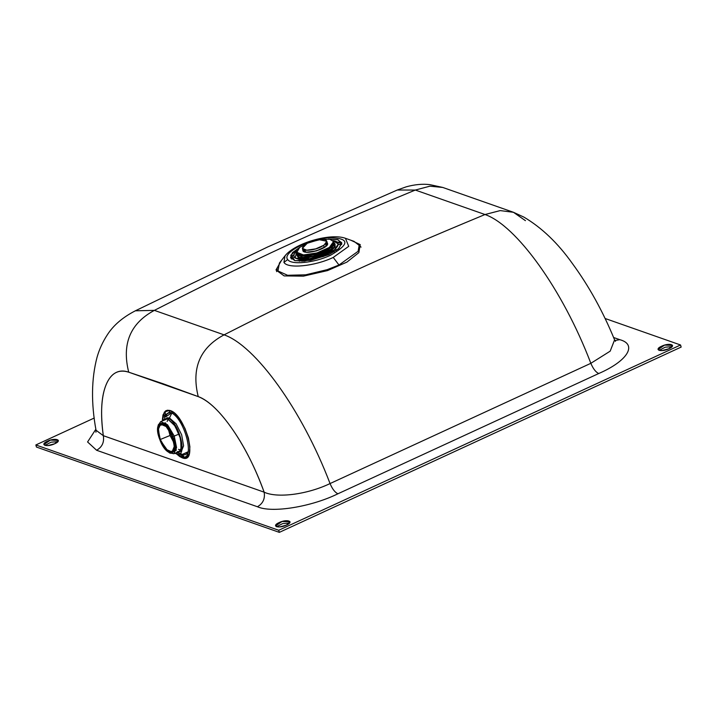 <?xml version="1.0" encoding="UTF-8"?>
<svg xmlns="http://www.w3.org/2000/svg" width="717" height="717" viewBox="0 0 717 717"><rect width="100%" height="100%" fill="white"/><g stroke="black" fill="none" stroke-linecap="round" stroke-linejoin="round"><path stroke-width="1.08" d="M167.007 417.805L169.463 417.966L168.414 418.396L169.463 417.966L171.757 413.198L169.463 417.966L176.095 423.828L181.643 434.771L183.597 445.84L181.06 452.015M165.027 419.848L167.079 418.638M182.288 454.479L180.075 453.278L182.243 454.453L180.075 453.278L182.243 454.453L188.114 451.764M188.051 452.051L182.243 454.453L180.926 453.861L182.243 454.453L184.126 456.971L182.243 454.453C185.04 455.492 187.074 454.372 188.365 451.11M180.496 451.423L177.189 451.719M169.095 452.615L170.27 453.252L176.257 450.267L174.24 436.061L165.412 422.833L158.466 424.509L158.072 425.79L164.56 424.222L172.797 436.572L174.24 436.061L172.797 436.572L174.679 449.828L169.095 452.615L159.81 439.602L158.072 425.79M170.287 435.425L173.98 442.514L170.287 435.425L168.656 429.537L170.287 435.425M173.209 439.27L170.386 432.387L173.209 439.27M174.088 443.115L170.054 435.479L168.307 429.044M170.054 435.479L160.276 439.494L166.075 449.299L172.026 451.997L174.356 446.279L171.972 435.757L166.272 426.597L160.59 424.168L158.26 429.519L160.276 439.494L170.054 435.479M159.81 439.602C166.819 459.194 180.603 455.976 172.797 436.572C165.797 416.971 152.004 420.189 159.81 439.602M160.276 439.494C153.026 421.471 165.833 418.477 172.331 436.68C179.582 454.703 166.783 457.688 160.276 439.494M158.287 425.19L160.689 421.623L167.545 424.751L174.24 436.061L179.142 434.045L174.24 436.061L176.57 447.569L173.881 453.736L169.669 452.893M178.345 451.907L178.829 452.355M168.172 419.051L167.106 421.497M178.533 449.326L181.016 450.312M44.938 445.4L51.024 442.201L57.889 441.636L51.024 442.201L44.938 445.4M54.743 443.751L58.328 440.372L50.414 440.104L43.88 444.567L47.788 445.598L54.743 443.751C63.069 440.095 55.343 437.379 47.465 441.188C39.139 444.845 46.865 447.56 54.743 443.751M276.619 526.771L282.704 523.571L289.569 523.016L282.704 523.571L276.619 526.771M286.424 525.122L290.009 521.743L282.095 521.474L275.561 525.946L279.469 526.968L286.424 525.122C294.75 521.465 287.024 518.749 279.146 522.568C270.82 526.224 278.546 528.931 286.424 525.122M659.111 350.398L665.206 347.198L672.062 346.634L665.206 347.198L659.111 350.398M668.925 348.749L672.51 345.37L664.596 345.101L658.063 349.564L661.961 350.595L668.925 348.749C677.251 345.092 669.526 342.376 661.648 346.194C653.321 349.851 661.047 352.558 668.925 348.749M328.978 254.616L338.935 248.369L341.668 242.669L337.474 239.586L328.189 239.003L338.003 239.738L341.776 243.332L338.46 248.799L328.978 254.616L304.358 261.149L294.848 260.63L290.546 257.52L292.437 252.671L299.957 247.204L290.699 255.324L294.956 260.656L310.461 260.37L328.978 254.616M291.057 258.505L295.189 252.787L291.057 258.505M335.215 241.163L341.767 243.771L335.215 241.163M167.509 418.773L164.713 418.719L162.723 420.789L167.509 418.773L175.1 426.023L180.711 439.064L181.051 450.204L175.916 452.902L178.784 452.974L181.616 447.121L179.833 435.99L174.258 424.796L167.509 418.773M175.02 453.269L176.203 453.807C188.625 459.185 179.151 421.031 167.285 417.894L161.827 421.157M327.131 269.682L305.621 274.826L287.589 275.283L277.972 270.972L279.397 263.049L277.972 270.972L287.58 275.283L305.621 274.826L327.131 269.682L327.57 270.578L327.131 269.682L338.98 265.021L327.131 269.682M281.548 260.28L275.982 269.986L284.156 275.911L303.434 276.144L327.57 270.578L346.92 262.108L358.85 252.626L360.221 244.614L350.703 240.168L360.221 244.614L358.85 252.626L346.92 262.108L327.57 270.578L303.434 276.144L284.156 275.911L275.982 269.986L281.548 260.28M354.019 241.351L359.145 245.384L358.106 251.3L338.98 265.021L358.106 251.3L359.145 245.384L354.019 241.351L345.433 238.286L348.722 246.334L333.244 257.43L338.98 265.021L333.244 257.43C314.808 266.276 287.696 269 283.941 262.395L285.034 255.826M283.941 262.395C287.696 269 314.808 266.276 333.244 257.43L348.722 246.334L345.433 238.286C330.367 232.81 294.804 243.144 285.016 255.844L283.941 262.395L287.723 259.527L283.941 262.395M330.654 255.198C314.602 262.897 290.985 265.281 287.723 259.527C281.853 253.271 307.503 239.335 327.875 237.721C349.582 237.811 350.505 243.637 330.654 255.198C350.505 243.637 349.582 237.811 327.875 237.721C307.503 239.335 281.853 253.271 287.723 259.527C290.985 265.281 314.602 262.897 330.654 255.198M614.586 339.867L610.176 351.16L590.844 363.313L610.176 351.16L614.603 339.903C602.997 311.545 588.935 286.101 572.417 263.569C557.969 243.197 541.81 227.71 523.93 217.126L513.497 212.304L500.233 210.592L485.006 214.526C516.016 225.156 562.594 289.139 590.844 363.313C593.138 368.753 595.764 372.159 598.731 373.521C627.536 361.072 637.745 344.483 619.775 339.67L614.917 340.53L619.775 339.67L613.6 337.501L619.775 339.67C637.745 344.483 627.536 361.072 598.731 373.521L337.931 493.78C311.205 506.928 271.824 513.273 257.43 506.749C262.978 503.549 265.209 498.682 264.143 492.167C277.04 498.342 307.136 494.596 330.053 483.563L590.844 363.313C562.594 289.139 516.016 225.156 485.006 214.526L500.206 210.592L513.453 212.286L442.765 187.451L429.922 186.178L415.313 190.05C360.149 212.931 316.331 231.851 283.842 246.836C251.371 261.804 208.217 282.991 154.379 310.371L224.071 334.848C277.927 307.476 321.099 286.307 353.589 271.331C386.06 256.354 429.868 237.417 485.006 214.526L415.313 190.05L397.263 190.032L267.584 247.007L135.37 310.793L154.379 310.371C208.217 282.991 251.371 261.804 283.842 246.836C316.331 231.851 360.149 212.931 415.313 190.05L485.006 214.526C429.868 237.417 386.06 256.354 353.589 271.331C321.099 286.307 277.927 307.476 224.071 334.848L154.379 310.371L135.352 310.802C122.822 317.246 113.51 325.204 107.416 334.678C102.773 341.767 99.322 349.278 97.064 357.2C91.382 378.728 91.041 403.079 96.024 430.227L103.32 435.685L264.143 492.167C255.539 468.613 245.366 448.206 233.608 430.953C220.863 412.257 209.068 400.803 198.233 396.609C191.251 368.386 199.864 347.799 224.071 334.848C199.864 347.799 191.251 368.386 198.233 396.609L128.719 372.186C121.666 343.945 130.225 323.34 154.379 310.371C130.225 323.34 121.666 343.945 128.719 372.186C108.76 365.096 96.965 391.267 103.32 435.685C104.386 442.201 102.155 447.058 96.607 450.267L87.582 441.959L95.863 429.223L87.582 441.959L96.607 450.267L257.43 506.749L96.607 450.267C102.155 447.058 104.386 442.201 103.32 435.685L96.024 430.227L95.917 432.234M105.614 385.997C101.196 397.568 100.434 414.13 103.32 435.685L264.143 492.167C246.899 443.94 218.147 403.519 198.233 396.609L163.351 383.846L128.719 372.186C118.108 368.852 110.4 373.458 105.614 385.997M162.777 419.131L163.306 416.227L169.4 412.167L169.553 410.411L167.348 410.241L165.475 410.958L162.983 414.937L162.383 419.768L164.345 412.051L169.553 410.411L169.4 412.167L169.965 412.347C184.583 416.227 196.566 463.155 181.231 456.532L182.172 457.787L184.511 458.181L186.51 457.625L189.234 453.789L189.897 446.87L188.41 437.962L184.995 428.461L180.2 419.866L174.76 413.512L169.553 410.411C185.138 413.189 198.932 464.966 182.172 457.787L176.552 453.915L179.671 456.514L182.172 457.787L181.231 456.532L177.224 454.067M330.053 483.563C301.821 409.389 255.144 345.451 224.071 334.848C255.144 345.451 301.821 409.389 330.053 483.563C332.338 489.012 334.964 492.418 337.931 493.78L598.731 373.521C595.764 372.159 593.138 368.753 590.844 363.313L330.053 483.563C307.136 494.596 277.04 498.342 264.143 492.167C265.209 498.682 262.978 503.549 257.43 506.749C271.824 513.273 311.205 506.928 337.931 493.78C334.964 492.418 332.338 489.012 330.053 483.563M513.453 212.286L525.436 220.657M397.281 190.023L415.313 190.05L429.895 186.178L442.721 187.442L429.841 184.636C422.6 183.749 414.731 184.484 406.234 186.823L397.29 190.023M94.268 418.02L35.85 444.961L278.725 530.266L680.541 344.985L605.058 318.473L680.541 344.985L681.15 347.082L279.334 532.364L36.459 447.058L279.334 532.364L681.15 347.082L680.541 344.985L278.725 530.266L279.334 532.364L278.725 530.266L35.85 444.961L36.459 447.058L35.85 444.961L94.268 418.02M339.329 242.095L337.25 242.221L339.329 242.095M294.033 254.786L292.204 255.799L294.033 254.786M276.592 271.653L277.174 268.615L276.592 271.653M361.027 247.141L358.903 244.864M165.385 412.831L164.363 417.832L165.385 412.831M178.999 453.583L184.126 456.971M171.193 413.117L165.475 417.061C166.649 413.646 168.558 412.329 171.193 413.117M172.152 413.44L171.721 413.279L169.463 417.966L171.721 413.279L172.152 413.44M183.839 456.863L179.25 453.816M338.352 244.452L341.633 244.506L338.352 244.452M291.559 259.052L294.302 257.251L291.559 259.052M325.554 251.775L304.671 259.043L325.554 251.775L325.016 249.91L325.554 251.775L330.555 251.524L325.554 251.775M303.273 260.083L301.974 261.275M334.032 251.963L332.294 251.649M323.699 245.393L324.308 247.49L323.699 245.393M310.013 259.957L301.507 259.76L310.013 259.957L323.797 256.363L333.611 250.43L323.797 256.363L310.013 259.957L309.654 259.249L310.013 259.957M298.389 257.546L299.455 254.356L298.389 257.546M303.372 251.147L305.254 250.054L303.372 251.147M325.249 244.246L327.427 244.156L325.249 244.246M332.446 244.775L335.063 246.89L332.446 244.775M333.297 243.475L335.233 246.092L326.791 253.648L309.421 258.774L297.815 256.964L298.048 253.719L299.392 258.129L309.421 258.774L330.25 251.721L335.045 246.926L333.297 243.475M308.005 259.473L309.421 258.774L308.005 259.473L295.108 258.084L296.838 251.12L295.108 258.084L308.005 259.473L322.507 255.951L334.283 249.946L338.325 243.995L332.93 240.634L338.325 243.995L334.283 249.946L322.507 255.951L308.005 259.473M297.259 253.029L302 257.493L317.703 255.575L331.989 248.781L333.593 242.471L334.4 243.215L331.2 249.399L317.703 255.575L302.995 257.591L296.972 254.087L297.259 253.029C291.927 265.317 344.68 249.991 333.593 242.471L334.4 243.215C340.853 250.923 295.664 264.053 296.972 254.087L297.259 253.029M297.08 252.769L303.157 255.978L317.246 254.006L330.196 248.127L333.611 242.158L330.196 248.127L317.246 254.006L303.157 255.978L297.08 252.769C296.56 261.992 338.989 249.659 333.611 242.158L333.835 242.66C336.963 250.125 298.514 261.302 297.161 253.316L297.08 252.769M321.897 239.173L309.036 242.4L299.661 247.446L296.856 252.267L303.461 254.956L316.941 252.949L329.39 247.428L333.53 241.611L329.892 239.254L321.897 239.173M303.085 249.319L306.186 252.196L316.358 250.95L325.608 246.558L326.683 242.463L325.608 246.558L316.358 250.95L306.186 252.196L303.085 249.319C299.706 257.251 333.781 247.347 326.683 242.463L327.418 243.386C329.497 248.369 303.874 255.817 302.968 250.493L303.085 249.319M319.047 239.666L307.181 243.287L302.359 248.396L306.759 250.188L315.749 248.853L324.048 245.16L326.809 241.288L319.047 239.666C334.077 237.578 324.586 248.584 310.111 250.018C295.081 252.097 304.573 241.1 319.047 239.666M296.838 251.12C287.858 258.658 300.997 262.485 318.214 257.349C335.502 252.456 344.545 242.185 332.93 240.634C344.545 242.185 335.502 252.456 318.214 257.349C300.997 262.485 287.858 258.658 296.838 251.12M180.926 453.861L179.994 453.35L180.935 453.861M173.881 453.736L180.765 450.912M167.572 418.8L160.689 421.623M285.016 255.844L279.397 263.049M179.815 455.895L177.278 454.076M162.804 419.087L163.306 416.227M291.944 256.166L293.943 255.073M337.483 242.418L339.741 242.274M614.603 339.894L615.527 341.31M341.65 244.443L338.352 244.407M294.275 257.215L291.514 259.007M298.953 259.491L299.464 261.257M335.628 248.835L336.139 250.6M296.856 252.267L297.161 253.316M333.53 241.611L333.835 242.66M302.359 248.396L302.968 250.493M326.809 241.288L327.418 243.386"/></g></svg>
